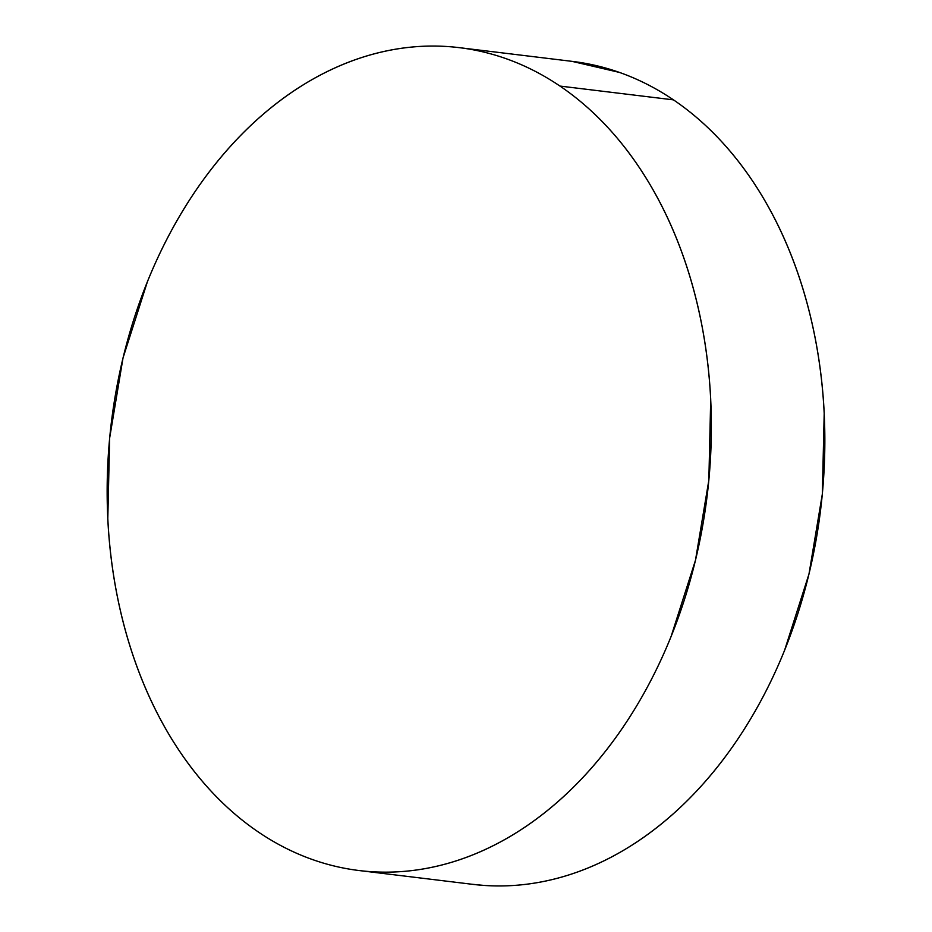 <?xml version="1.0" encoding="UTF-8"?>
<svg xmlns="http://www.w3.org/2000/svg" width="932" height="932" viewBox="0 0 932 932"><rect width="100%" height="100%" fill="white"/><g stroke="black" fill="none" stroke-linecap="round" stroke-linejoin="round"><path stroke-width="1.4" d="M359.263 870.558L472.757 884.352A414.484 300.151 -83.1 0 0 807.147 581.382A414.484 300.151 -83.1 0 0 673.463 99.864L559.969 86.07L673.463 99.864A414.484 300.151 -83.1 0 0 572.737 61.442L459.243 47.648A414.484 300.151 96.9 0 1 559.969 86.07A414.484 300.151 96.9 0 1 693.653 567.6A414.484 300.151 96.9 0 1 359.263 870.558A414.484 300.151 96.9 0 1 258.537 832.136A414.484 300.151 96.9 0 1 124.853 350.618A414.484 300.151 96.9 0 1 459.243 47.648M571.922 61.337L619.489 72.428C638.28 79.069 656.268 88.214 673.463 99.864C690.659 111.514 706.724 125.436 721.648 141.629C736.583 157.834 750.097 175.997 762.201 196.128C774.294 216.259 784.744 237.975 793.54 261.263C802.336 284.551 809.314 308.97 814.475 334.53C819.636 360.078 822.886 386.279 824.203 413.109L822.35 493.995L808.976 574.065L784.604 650.245C774.702 674.745 763.226 697.858 750.167 719.609C737.107 741.359 722.719 761.327 706.992 779.502C691.276 797.676 674.523 813.706 656.734 827.604C638.956 841.503 620.491 852.99 601.338 862.077C582.185 871.164 562.707 877.664 542.913 881.59C523.12 885.517 503.385 886.786 483.72 885.4L471.837 884.235M258.537 832.136C241.341 820.486 225.276 806.564 210.352 790.371C195.417 774.166 181.903 756.003 169.799 735.872C157.706 715.741 147.256 694.025 138.46 670.737C129.665 647.449 122.686 623.03 117.525 597.47C112.364 571.922 109.114 545.721 107.797 518.891L109.65 438.005L123.024 357.935L147.396 281.755C157.298 257.255 168.774 234.142 181.833 212.391C194.893 190.641 209.281 170.673 225.008 152.499C240.724 134.325 257.477 118.294 275.266 104.396C293.044 90.497 311.509 79.01 330.662 69.923C349.815 60.836 369.293 54.336 389.087 50.41C408.88 46.483 428.615 45.214 448.28 46.6C467.957 47.986 487.191 51.994 505.983 58.646C524.774 65.287 542.774 74.432 559.969 86.07C577.153 97.72 593.218 111.642 608.153 127.835C623.089 144.041 636.603 162.203 648.695 182.334C660.8 202.465 671.25 224.181 680.045 247.469C688.841 270.758 695.82 295.188 700.981 320.736C706.141 346.296 709.38 372.485 710.708 399.327L708.844 480.201L695.47 560.272L671.098 636.451C661.207 660.951 649.732 684.076 636.673 705.827C623.613 727.577 609.213 747.534 593.498 765.708C577.77 783.882 561.017 799.912 543.24 813.811C525.462 827.709 506.996 839.196 487.832 848.283C468.68 857.37 449.212 863.871 429.419 867.797C409.614 871.723 389.891 872.993 370.214 871.606C350.548 870.22 331.314 866.212 312.511 859.572C293.72 852.931 275.732 843.786 258.537 832.136"/></g></svg>
